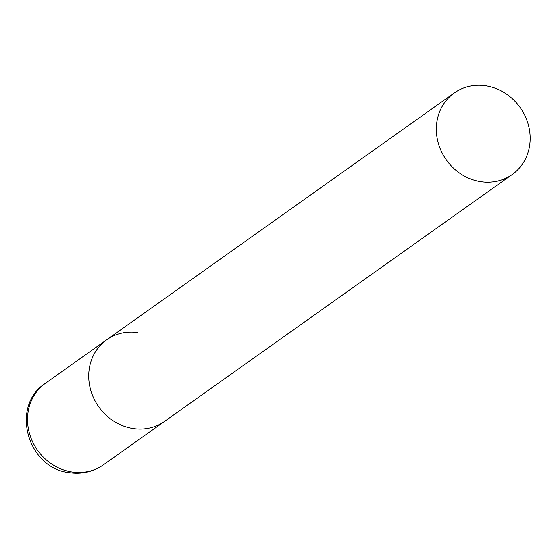 <?xml version="1.0" encoding="UTF-8"?>
<svg xmlns="http://www.w3.org/2000/svg" width="558" height="558" viewBox="0 0 558 558"><rect width="100%" height="100%" fill="white"/><g stroke="black" fill="none" stroke-linecap="round" stroke-linejoin="round"><path stroke-width="0.84" d="M512.209 174.521A50.025 45.254 54.6 0 0 530.1 140.637A50.025 45.254 54.6 0 0 504.774 92.956A50.025 45.254 54.6 0 0 454.289 92.949A50.025 45.254 54.6 0 0 436.398 126.84A50.025 45.254 54.6 0 0 461.724 174.514A50.025 45.254 54.6 0 0 512.209 174.521L103.404 464.821A50.025 45.254 -125.4 0 1 72.177 472.019A50.025 45.254 -125.4 0 1 29.748 434.333A50.025 45.254 -125.4 0 1 45.477 383.248L106.662 339.801A50.025 45.254 54.6 0 0 88.771 373.693A50.025 45.254 54.6 0 0 114.097 421.367A50.025 45.254 54.6 0 0 164.589 421.374A50.025 45.254 -125.4 0 1 133.362 428.572A50.025 45.254 -125.4 0 1 90.933 390.886A50.025 45.254 -125.4 0 1 106.662 339.801A50.025 45.254 -125.4 0 1 137.889 332.603M103.404 464.821C93.305 471.775 82.096 474.412 69.771 472.738C27.509 468.804 9.786 406.078 45.477 383.248M106.662 339.801L454.289 92.949"/></g></svg>
